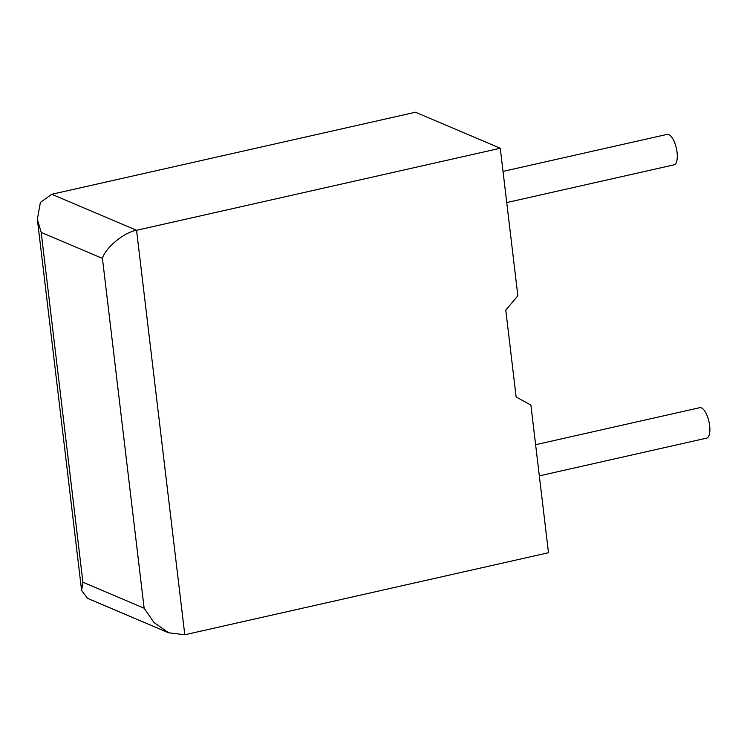 <?xml version="1.0" encoding="UTF-8"?>
<svg xmlns="http://www.w3.org/2000/svg" width="747" height="747" viewBox="0 0 747 747"><rect width="100%" height="100%" fill="white"/><g stroke="black" fill="none" stroke-linecap="round" stroke-linejoin="round"><path stroke-width="1.12" d="M539.325 475.867L706.606 438.134A15.612 5.92 -102.7 0 0 709.65 425.659A15.612 5.92 -102.7 0 0 699.743 407.685L535.608 444.708M503.02 171.408L667.146 134.385A15.612 5.92 77.3 0 1 677.062 152.36A15.612 5.92 77.3 0 1 674.018 164.835L506.737 202.568M530.893 405.145L548.494 552.724L184.789 634.763L168.57 632.765L154.013 622.522L144.143 608.217L102.432 258.397C105.495 247.602 124.273 232.149 136.561 230.291L500.257 148.251L517.858 295.831L505.775 310.089L516.13 396.946L530.893 405.145M168.57 632.765L87.511 598.338L81.61 590.475L37.35 219.273L40.375 202.418L51.767 194.276L415.463 112.237L500.257 148.251M81.61 590.475L82.908 582.202L144.143 608.217M37.35 219.273L41.188 232.382L82.908 582.202M51.767 194.276L136.561 230.291L184.789 634.763M102.432 258.397L41.188 232.382"/></g></svg>
